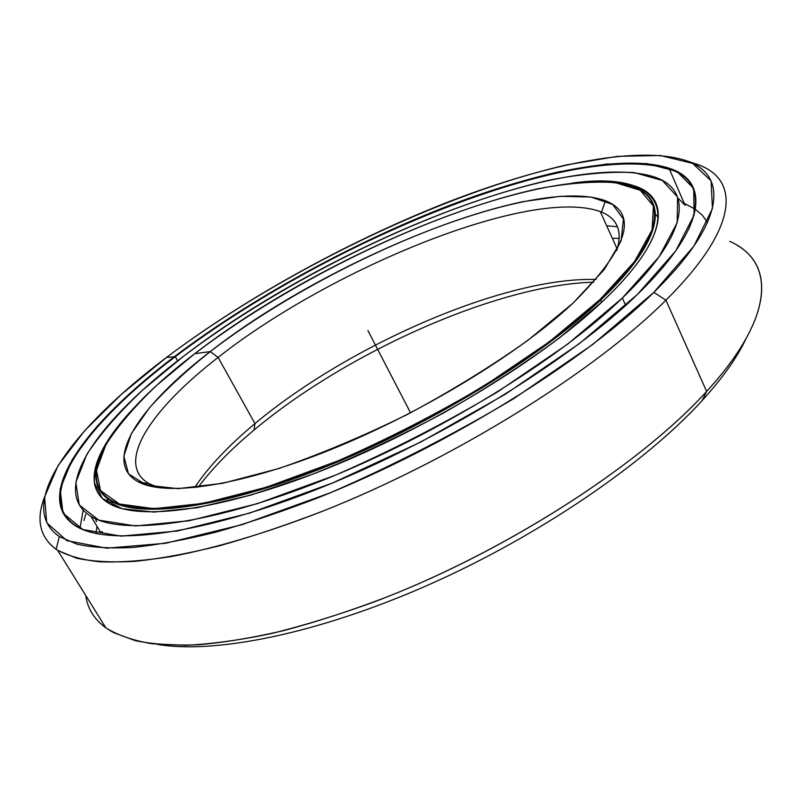 <?xml version="1.0" encoding="UTF-8"?>
<svg xmlns="http://www.w3.org/2000/svg" width="802" height="802" viewBox="0 0 802 802"><rect width="100%" height="100%" fill="white"/><g stroke="black" fill="none" stroke-linecap="round" stroke-linejoin="round"><path stroke-width="1.2" d="M108.17 502.884L106.987 497.511L108.17 502.884M655.485 214.254L658.442 217.593L655.485 214.254M617.51 226.776L606.673 225.743L617.51 226.776M108.12 502.854L106.937 497.471L108.12 502.854M619.284 238.405L612.347 238.304L619.284 238.405M147.217 483.576L146.245 485.08L147.217 483.576M146.225 485.07L147.187 483.566L146.225 485.07M632.999 186.796C668.527 198.896 664.186 240.029 600.728 300.008L601.741 302.204L600.728 300.008C541.049 356.94 428.88 425.692 324.86 467.135C220.7 508.668 139.498 518.503 110.656 500.889C96.831 492.127 92.711 479.155 98.305 461.952C92.852 478.754 96.661 491.546 109.734 500.328C137.764 518.543 218.655 509.26 323.236 467.787C427.666 426.413 540.738 357.251 600.728 300.008L600.006 299.537C540.097 356.649 427.255 425.651 323.046 466.954C218.665 508.368 137.924 517.681 109.934 499.546C71.799 475.125 118.335 411.787 194.746 353.672L210.224 351.607L218.124 357.431C151.678 408.729 114.235 463.265 148.761 483.496L159.127 487.776L149.904 484.127C113.463 464.478 150.936 409.281 218.124 357.431L210.224 351.607C140.781 404.749 101.112 461.451 137.974 481.671C164.851 496.628 237.482 486.984 329.121 450.283C420.629 413.642 519.135 353.622 573.019 303.146L527.826 340.389C491.536 366.163 451.466 390.815 407.606 414.333C363.025 436.278 319.938 454.383 278.354 468.659L222.695 483.295L178.034 488.649L146.415 485.13L128.5 473.832L123.869 456.168L131.338 433.692L149.362 407.907C165.934 389.551 186.224 370.785 210.224 351.607C297.572 284.6 426.774 221.964 522.543 201.753L560.187 196.32L590.954 197.031L612.738 204.5L623.425 219.126L621.109 240.901L604.437 269.322L573.019 303.146C628.026 248.119 638.833 213.994 605.46 200.761C534.804 174.686 327.647 259.658 210.224 351.607L218.124 357.431C331.717 267.647 533.751 185.382 601.51 212.109C617.63 218.675 622.693 231.497 616.718 250.585C622.813 231.006 617.339 218.014 600.287 211.618C531.104 186.405 331.046 268.219 218.124 357.431L254.956 423.596L253.983 430.083C346.604 352.379 497.811 284.62 593.721 282.184C497.811 284.62 346.604 352.379 253.983 430.083L254.956 423.596C348.609 345.161 505.059 276.69 596.117 279.467C505.059 276.69 348.609 345.161 254.956 423.596L218.124 357.431L254.956 423.596C228.72 445.381 208.6 466.714 194.595 487.596C208.6 466.714 228.72 445.381 254.956 423.596L253.983 430.083C230.946 449.3 212.35 468.338 198.204 487.205C212.35 468.338 230.946 449.3 253.983 430.083M194.746 353.672L156.921 385.14C134.977 406.033 117.944 425.922 105.844 444.809L96.491 470.263L100.501 490.593L119.408 503.987L153.964 508.699L203.648 503.335L266.294 487.255L337.923 460.889C388.529 438.654 437.742 413.361 485.541 385.01L549.41 341.722L600.006 299.537L634.532 261.532L652.106 229.933L653.429 206.034L640.307 190.305L615.074 182.595C593.199 181.162 567.555 183.217 538.152 188.751C431.676 211.989 291.457 280.088 194.746 353.672C324.299 253.231 548.147 160.36 631.274 186.194C667.805 197.873 664.036 239.066 600.006 299.537L600.728 300.008C664.848 239.397 668.557 198.114 631.936 186.415L630.673 185.994M83.979 520.508L85.674 514.403L83.979 520.508M83.157 510.182L80.02 528.057L83.147 510.182M707.514 222.505L702.392 215.307L695.424 209.292M669.389 169.052C572.889 139.418 322.514 243.788 175.287 356.69L174.816 356.339C86.315 423.015 29.293 498.242 76.651 526.533C109.774 546.332 202.886 535.124 322.915 486.914C442.764 438.834 571.104 359.216 637.299 294.555L579.455 343.567L505.39 394.203L420.749 442.062L332.88 482.844L249.512 513.14L177.342 531.014L121.012 536.137L82.817 529.531L62.957 513.059L60.15 488.959L72.32 459.426L97.042 426.423C118.806 403.306 144.731 379.937 174.816 356.339C283.768 274.264 437.762 199.297 558.382 171.909L606.392 164.069L646.823 163.588L676.928 171.458L693.69 188.48L694.121 215.056L675.755 250.866L637.299 294.555C706.762 227.387 709.74 182.435 670.853 168.781C625.299 152.901 535.094 171.989 442.012 208.32C348.309 245.292 250.645 299.086 174.816 356.339L175.287 356.69C250.986 299.507 348.529 245.783 442.102 208.871C535.064 172.6 625.139 153.593 670.592 169.493C695.645 178.365 701.75 198.144 688.908 228.821C701.91 197.633 695.404 177.713 669.389 169.052L684.206 203.347L695.234 209.162L683.414 203.036M44.661 496.649C35.799 519.395 39.629 536.969 56.14 549.37C66.887 555.586 81.353 559.726 99.528 561.801C119.829 562.563 143.668 560.829 171.047 556.598C214.405 548.408 265.592 533.29 321.181 511.786C453.01 459.847 595.004 371.306 665.921 300.159L653.82 292.349C584.067 361.271 445.922 447.035 317.762 497.892C281.843 511.706 247.848 523.145 215.788 532.177C185.252 539.766 157.804 544.849 133.453 547.415C111.087 548.598 92.31 547.535 77.122 544.227L59.328 536.598C13.343 504.969 74.686 426.413 166.475 357.451C245.522 297.993 346.384 242.404 443.666 203.738C540.297 165.763 634.763 145.012 684.607 160.159C727.885 173.402 727.534 220.289 653.82 292.349L665.921 300.159C595.515 370.775 455.155 458.564 324.058 510.643C287.306 524.789 252.47 536.498 219.568 545.761C188.199 553.53 159.949 558.733 134.816 561.37C111.699 562.593 92.22 561.52 76.38 558.162L57.684 550.393C39.849 538.012 35.509 520.097 44.661 496.649M85.764 595.515C87.498 608.497 94.225 619.304 105.934 627.926C117.814 635.264 133.252 640.547 152.26 643.785L185.603 645.319C211.016 644.086 239.397 640.207 270.745 633.71C303.527 625.66 338.063 615.034 374.364 601.831C503.676 552.989 639.775 465.26 706.622 391.436L665.921 300.159L706.622 391.436C641.76 462.944 512.157 547.706 386.093 597.289C350.624 610.753 316.63 621.821 284.108 630.512C252.841 637.76 224.229 642.512 198.264 644.778C174.064 645.65 153.112 644.287 135.408 640.688L113.543 632.608C97.052 623.505 87.799 611.134 85.764 595.515M157.162 644.337C213.883 654.242 316.529 634.232 427.546 585.31C538.473 536.378 645.169 463.275 702.251 400.459L706.622 391.436L702.251 400.459C645.169 463.275 538.473 536.378 427.546 585.31C316.529 634.232 213.883 654.242 157.162 644.337M177.623 360.82L175.287 356.69C87.618 422.804 30.937 497.24 76.35 526.042C82.385 529.731 90.175 532.458 99.729 534.222C90.736 532.558 83.298 530.052 77.423 526.673C30.075 498.433 86.937 423.296 175.287 356.69L166.475 357.451L121.423 394.333L84.531 430.854L58.065 465.641L44.591 496.969L46.737 522.774L66.877 540.658L106.536 548.187L165.693 543.265L242.034 524.668L330.625 492.669C393.642 465.19 454.864 433.742 514.262 398.313L592.838 344.389L653.82 292.349L693.87 246.174L712.447 208.57L711.093 180.891L692.627 163.377L660.327 155.508L617.44 156.35L566.894 164.821C440.228 194.054 280.62 271.828 166.475 357.451M745.78 339.226C736.958 357.792 722.442 378.203 702.251 400.459C722.442 378.203 736.958 357.792 745.78 339.226M737.178 245.302C774.702 267.046 772.516 319.567 706.622 391.436C776.807 314.865 774.411 260.83 729.75 241.372M696.968 164.32C740.116 178.746 739.805 226.856 665.921 300.159C740.908 225.763 740.035 177.442 695.103 163.678L684.607 160.159M603.495 300.55C667.374 240.019 671.575 198.575 635.735 186.345C619.826 180.861 598.543 179.798 571.866 183.157C659.354 170.555 696.838 211.708 603.495 300.55L559.846 337.592C525.12 363.296 486.383 388.409 443.646 412.93C399.677 436.368 355.847 456.859 312.138 474.413L250.825 495.105L197.242 507.706L153.854 512.077L122.084 508.679L102.345 498.413L94.285 482.443C94.305 469.411 99.308 454.674 109.313 438.223L129.884 412.258C94.255 451.366 81.573 487.065 108.821 503.285C137.914 521.12 219.878 511.285 325.081 469.35C430.133 427.516 543.385 358.043 603.495 300.55M625.69 305.422L622.332 298.053C558.663 359.697 436.609 434.975 323.216 480.147C209.663 525.45 121.764 535.666 90.927 516.358C47.799 489.501 100.23 419.336 183.538 356.258C323.757 248.149 564.127 148.32 654.693 177.062C692.888 189.884 689.72 233.432 622.332 298.053L625.69 305.422M90.927 516.358L100.37 531.866L102.596 531.967M183.538 356.258L142.766 390.003C118.957 412.469 100.29 433.972 86.776 454.503L75.849 482.373L79.228 504.939L98.776 520.147L135.528 525.972L189.132 520.769L257.332 503.666L335.767 475.035C391.336 450.704 445.331 422.955 497.761 391.787L567.525 344.228L622.332 298.053L659.154 256.69L677.229 222.575L677.56 197.031L662.332 180.47L634.262 172.59C610.252 171.337 582.362 173.773 550.593 179.899C435.797 205.462 287.397 277.622 183.538 356.258M410.544 412.819L367.897 330.544M95.959 533.46L97.012 526.343M617.219 249.081L600.287 211.618M601.51 212.109L605.46 200.761M109.734 500.328L109.934 499.546M113.543 505.691L110.656 500.889M631.274 186.194L631.936 186.415M137.974 481.671L149.904 484.127M149.022 483.947L150.355 486.202M670.592 169.493L670.853 168.781M56.14 549.37L59.328 536.598M105.934 627.926L57.684 550.393M96.441 521.721L95.578 518.794M685.209 205.332L677.921 198.064M644.678 191.237L641.801 191.026M76.651 526.533L77.423 526.673"/></g></svg>
